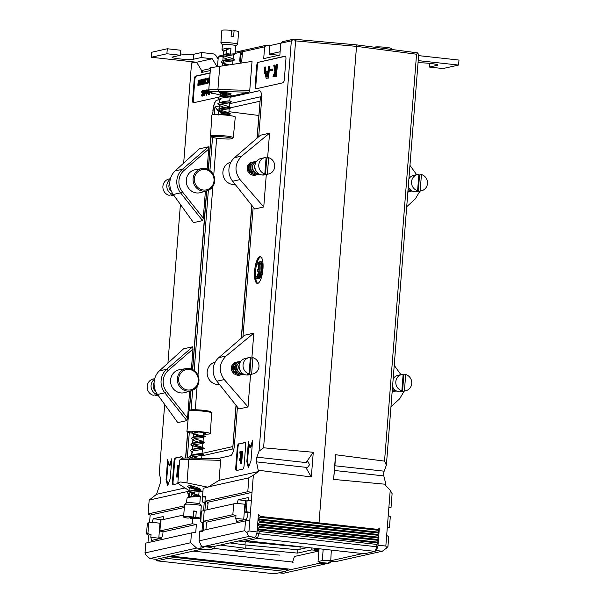 <?xml version="1.0" encoding="UTF-8"?>
<svg xmlns="http://www.w3.org/2000/svg" width="604" height="604" viewBox="0 0 604 604"><rect width="100%" height="100%" fill="white"/><g stroke="black" fill="none" stroke-linecap="round" stroke-linejoin="round"><path stroke-width="0.91" d="M249.346 171.808L249.097 172.993L249.293 169.694L247.912 166.606M255.326 175.236L253.242 175.371L249.414 173.726L247.172 170.177L247.308 166.1L249.701 163.065L251.46 162.333L249.701 163.065L247.315 166.1L247.172 170.177L249.414 173.726L253.242 175.371L256.247 174.964M253.333 161.917L251.574 162.642L249.188 165.685L249.052 169.762L251.287 173.303L255.114 174.949L257.198 174.82L255.114 174.949L251.287 173.303L249.052 169.762L249.188 165.685L251.574 162.65L254.292 161.789M255.213 161.495L253.453 162.227L251.06 165.262L250.924 169.339L253.167 172.887L256.994 174.533L259.078 174.405L256.994 174.533L253.167 172.887L250.924 169.339L251.06 165.262L253.453 162.227L256.164 161.366M259.365 174.141L258.867 174.111C254.88 173.325 252.774 170.902 252.563 166.847L252.94 164.847L255.326 161.812L256.692 161.185L255.326 161.812L252.94 164.847L252.563 166.847C252.774 170.902 254.88 173.325 258.867 174.111L259.184 174.043M268.659 157.72L266.787 158.142L265.488 174.594A8.396 7.965 77.4 0 1 262.944 174.307L264.824 173.892L266.115 157.44A8.396 7.965 77.4 0 0 264.914 157.614L261.003 158.482A8.396 7.965 77.4 0 0 254.873 165.806A8.396 7.965 77.4 0 0 264.665 174.873L268.569 174.005A8.396 7.965 77.4 0 0 274.699 166.681A8.396 7.965 77.4 0 0 268.659 157.72L267.368 174.171A8.396 7.965 77.4 0 0 268.569 174.005M265.488 174.594L267.368 174.171M264.914 157.614A8.396 7.965 77.4 0 0 258.784 164.93A8.396 7.965 77.4 0 0 264.824 173.892M256.587 171.747L254.677 168.501L254.435 166.432L255.651 162.846M266.787 158.142A8.396 7.965 77.4 0 0 266.07 157.976M254.986 172.427L253.891 171.71L252.17 169.06L252.223 166.017L253.053 164.552M253.114 172.842L252.019 172.132L250.29 169.482L250.35 166.432L251.181 164.968M251.234 173.265L250.139 172.548L248.418 169.898L248.471 166.855L249.301 165.383M247.195 169.203L247.481 170.615M254.775 168.833L254.488 167.535M252.902 169.248L252.608 167.95M251.022 169.671L250.736 168.373M249.15 170.086L248.856 168.788M248.478 165.232L250.26 164.318M220.679 104.062L229.346 106.757L222.642 107.572L217.667 109.362C220.037 107.716 233.635 108.207 230.63 107.769L227.157 107.097L230.63 107.769C233.635 108.214 220.037 107.723 217.667 109.369L217.312 109.845L218.535 110.932L230.471 113.892L219.456 114.662L230.471 113.884L228.652 114.82L226.115 115.138M217.312 109.837L217.667 109.362C214.503 110.917 227.942 113.409 230.162 113.763L230.471 113.884M229.293 106.682L230.939 107.889L229.127 108.826L222.483 109.573L219.916 110.162L218.905 110.97L219.811 111.944L223.805 113.363M228.025 96.074L230.132 96.761L229.762 100.679L231.415 101.895L229.596 102.823L220.392 104.16L219.373 104.975L220.279 105.942L224.273 107.361M229.814 100.755L223.11 101.57L218.135 103.367C220.513 101.721 234.11 102.212 231.106 101.766C234.11 102.212 220.513 101.721 218.135 103.367L217.78 103.843L218.255 104.515L219.864 105.677M222.725 92.533L230.237 94.685L231.883 95.893L230.071 96.821L220.86 98.158L219.848 98.965L219.531 102.967M230.237 94.685L221.019 96.157L218.61 97.365C220.981 95.719 234.578 96.21 231.574 95.764C234.578 96.217 220.981 95.726 218.61 97.365L218.255 97.848L218.724 98.512L220.332 99.683M223.344 54.843L224.22 55.945L233.069 58.686L234.722 59.894L232.902 60.83L223.691 62.167L222.68 62.975L223.17 63.684L226.598 65.089M234.412 59.773C237.417 60.219 223.812 59.728 221.442 61.374L221.087 61.85L222.31 62.937L228.765 64.771L222.31 62.937L221.087 61.85L221.442 61.366C223.812 59.728 237.417 60.219 234.412 59.773M233.069 58.686L223.85 60.158L221.442 61.366M218.135 103.367L217.78 103.843L219.365 105.088M218.61 97.365L218.255 97.833M220.392 93.122L228.086 95.1L220.415 93.129M234.881 53.779L230.479 54.111C226.455 54.209 223.593 54.624 221.917 55.372L221.555 55.847L222.03 56.519L223.148 57.093L221.555 55.847L221.917 55.372C223.593 54.632 226.455 54.209 230.479 54.111L230.954 48.109C226.923 48.214 224.069 48.63 222.385 49.369L222.03 49.853L223.616 51.098M222.461 44.779A6.72 0.657 4.5 0 1 222.431 44.711A6.72 0.657 4.5 0 1 222.763 44.537A6.72 0.657 4.5 0 1 230.215 44.673A6.72 0.657 4.5 0 1 235.832 45.768L235.175 53.915L233.371 54.828L224.167 56.164L223.155 56.972L224.061 57.946L228.055 59.366M222.431 44.749L220.928 42.997A8.396 0.823 4.5 0 1 220.89 42.914A8.396 0.823 4.5 0 1 221.306 42.695A8.396 0.823 4.5 0 1 230.615 42.869A8.396 0.823 4.5 0 1 237.636 44.235A8.396 0.823 4.5 0 1 237.591 44.311L235.824 45.798M220.89 42.914L221.872 30.419A8.396 0.823 4.5 0 1 222.287 30.2A8.396 0.823 4.5 0 1 231.543 30.366L231.075 36.361A8.396 0.823 4.5 0 1 233.62 36.64L234.095 30.645A8.396 0.823 4.5 0 1 238.618 31.733L237.636 44.235M231.475 31.227L234.095 30.645M230.479 54.111L226.583 53.628L226.9 49.626L230.954 48.109M226.9 49.626L223.623 50.978L223.314 54.972M220.573 92.555L220.007 96.965M219.199 92.51L221.223 93.945L225.216 95.364M226.583 53.628L221.917 55.372M222.868 60.845L223.986 62.069M220.596 96.338L220.037 96.836M220.12 102.34L219.569 102.839M219.093 108.841L219.969 109.936L228.871 112.759L222.166 113.575L218.603 114.632M215.213 362.09L214.941 362.173A11.393 10.804 77.4 0 0 207.368 370.569A11.393 10.804 77.4 0 0 219.501 384.438M213.31 372.66A11.755 11.151 77.4 0 0 213.959 375.582M279.924 555.136L234.133 550.923L245.73 548.341L234.133 550.923L214.095 548.349M257.032 263.903A6.72 2.031 96.3 0 1 257.244 263.888A6.72 2.031 96.3 0 1 258.64 269.271L257.357 269.558L257.228 271.226L258.512 270.939A6.72 2.031 96.3 0 1 255.983 277.228L255.854 278.897A8.396 2.537 -83.7 0 0 259.116 269.988A8.396 2.537 -83.7 0 0 257.432 262.219A8.396 2.537 -83.7 0 0 257.168 262.234L257.032 263.903L257.447 263.948M258.655 276.632A8.396 2.537 -83.7 0 0 260.067 270.094A8.396 2.537 -83.7 0 0 258.384 262.325L257.432 262.219M259.637 263.321A6.72 2.031 96.3 0 1 259.848 263.306A6.72 2.031 96.3 0 1 261.2 269.52A6.72 2.031 96.3 0 1 258.587 276.647L258.459 278.316A8.396 2.537 -83.7 0 0 261.721 269.407A8.396 2.537 -83.7 0 0 260.037 261.638A8.396 2.537 -83.7 0 0 259.773 261.653L259.637 263.321L260.052 263.367M258.459 278.316L259.418 278.421A8.396 2.537 -83.7 0 0 262.68 269.512A8.396 2.537 -83.7 0 0 260.988 261.743L260.037 261.638M262.951 269.127A13.439 4.062 -83.7 0 0 260.256 256.7A13.439 4.062 -83.7 0 0 254.616 270.992A13.439 4.062 -83.7 0 0 257.312 283.412A13.439 4.062 -83.7 0 0 262.951 269.127M260.724 256.851A13.439 4.062 -83.7 0 0 257.251 262.219M257.138 262.559A13.439 4.062 -83.7 0 0 255.567 271.098A13.439 4.062 -83.7 0 0 257.802 283.374M219.947 92.639A5.708 0.559 4.5 0 1 226.273 92.752A5.708 0.559 4.5 0 1 231.045 93.688A5.708 0.559 4.5 0 1 230.766 93.831A5.708 0.559 4.5 0 1 224.439 93.718A5.708 0.559 4.5 0 1 219.66 92.79A5.708 0.559 4.5 0 1 219.947 92.639M209.95 90.962L209.203 92.978L208.803 92.306L208.486 94.518L208.81 90.419A16.799 1.646 4.5 0 1 208.742 90.253L210.517 67.731L252.034 61.404L249.754 90.396L248.886 92.231L227.285 97.048M208.742 90.253A16.799 1.646 4.5 0 1 209.573 89.815A16.799 1.646 4.5 0 1 217.916 89.505L249.754 90.396M234.533 157.667A16.799 15.923 77.4 0 0 228.939 168.939A16.799 15.923 77.4 0 0 232.676 181.238L254.684 208.992L263.752 206.968L239.999 179.599C234.11 171.174 234.722 163.314 241.857 156.028L269.558 133.174L260.49 135.198L234.533 157.667L241.857 156.028M253.393 174.556L247.195 168.365L250.23 163.835M218.791 357.644A16.799 15.923 77.4 0 0 213.204 368.916A16.799 15.923 77.4 0 0 216.934 381.207L238.942 408.968L248.01 406.945L224.265 379.576C218.369 371.15 218.988 363.291 226.115 356.005L253.816 333.151L244.756 335.167L218.791 357.644L226.115 356.005M237.659 374.533L231.453 368.342L234.495 363.812M205.398 191.242L203.284 218.15L202.574 220.619L193.507 222.642L173.242 194.496C170.683 190.826 169.55 186.704 169.845 182.121C170.268 177.561 172.019 173.831 175.1 170.932L199.32 148.848L208.38 146.825L208.72 149.06L207.142 169.067M202.574 220.619L180.566 192.865A16.799 15.923 -102.6 0 1 176.836 180.566A16.799 15.923 -102.6 0 1 182.423 169.294L208.38 146.825M189.664 391.218L187.542 418.127L186.84 420.595L177.772 422.619L157.501 394.472C154.941 390.803 153.816 386.681 154.111 382.098C154.533 377.538 156.285 373.808 159.358 370.901L183.578 348.818L192.646 346.802L192.978 349.036L191.408 369.044M186.84 420.595L164.832 392.834A16.799 15.923 -102.6 0 1 161.094 380.543A16.799 15.923 -102.6 0 1 166.681 369.271L192.646 346.802M179.72 460.052L181.517 458.534A15.115 1.48 4.5 0 1 182.181 458.277A15.115 1.48 4.5 0 1 189.686 458.006L220.037 458.851L220.641 460.354L188.803 459.463A16.799 1.646 -175.5 0 0 180.453 459.772A16.799 1.646 -175.5 0 0 179.72 460.052A16.799 1.646 -175.5 0 0 179.622 460.21L177.855 482.732L180.536 482L186.961 482.89L207.942 487.209L219.063 480.354L220.641 460.354M188.72 485.918L189.007 485.714C189.226 484.589 203.623 489.61 199.63 489.421L199.38 489.451M219.063 480.354L258.489 471.558L256.481 461.871A3.36 1.019 96.3 0 1 256.36 459.584A3.36 1.019 96.3 0 1 256.851 457.16L259.056 451.135L291.347 40.868L280.784 43.224L282.513 41.676L293.65 39.2L356.126 44.824L356.519 46.372L295.613 40.891L263.586 447.798L259.056 451.135M258.587 470.267L311.332 476.949L313.272 452.268L306.085 462.589L307.897 461.539L309.55 464.755L306.93 468.191L305.715 467.3L256.481 461.871M189.15 491.158L149.173 500.082L156.564 494.299L160.196 483.359A3.36 1.019 -83.7 0 0 160.687 480.935A3.36 1.019 -83.7 0 0 160.566 478.64L159.252 473.408L164.681 404.438M255.25 536.699L255.016 537.303L212.631 546.763L207.867 546.152L205.262 546.733L210.026 547.345L214.065 548.674L209.83 549.625L201.396 549.27L156.187 559.357L149.852 558.534L145.949 555.008L145.013 552.932L190.698 542.739L191.468 532.917L195.741 532.449L196.368 524.461L192.193 523.751L192.601 518.557M318.904 550.584L311.762 549.927L297.561 553.098L245.73 548.341L220.256 545.065M249.09 541.041L245.209 541.901L244.975 544.876L245.209 541.901L249.09 541.041M307.836 547.511L297.772 549.761L245.994 545.004L245.73 548.341L245.994 545.004L229.83 542.928M319.048 522.483L356.519 46.372L319.048 522.483M198.384 80.279L197.848 85.307L198.248 80.309L199.026 80.347L198.905 81.797M198.867 82.325L198.678 84.756M198.271 84.711L198.912 84.779L198.776 85.315L197.848 85.307M199.72 82.333L198.814 82.318L199.456 81.676L198.814 82.318M200.052 79.902L199.954 81.057L200.702 80.891L199.501 85.066L199.909 79.939L200.687 79.977L200.611 80.913M200.883 82.589L200.173 85.126L199.501 85.066M203.254 84.039L202.808 84.507M202.778 79.2L203.533 79.403M205.156 78.671L205.753 78.731L205.058 78.663L205.413 80.075L206.047 80.151L205.111 84.024L204.386 83.707L204.937 81.699M205.692 78.731L206.047 80.151M210.162 92.722L209.837 93.046L209.437 92.374L209.837 93.046L209.203 92.978L208.803 92.306M209.384 93.008L209.263 94.556L208.486 94.518M212.993 93.152L213.612 93.326M212.457 93.008L212.291 93.756L211.634 93.695L211.664 92.79M210.094 73.069L196.157 76.18A3.36 1.019 -83.7 0 0 194.85 79.743L193.28 99.743A3.36 1.019 -83.7 0 0 193.703 102.71M211.37 92.699L210.917 92.08L211.317 92.714L210.683 92.646L210.283 92.004L210.871 92.518M210.871 92.676L210.086 92.714L210.147 91.967M208.184 89.535L208.795 89.596M208.878 92.593L208.372 93.371L207.338 92.684L207.308 91.446L208.335 91.219L208.116 89.973M208.659 90.034L208.176 90.894L207.436 90.645L208.04 89.52L208.757 89.581M206.825 94.413L206.183 94.345L206.802 94.413L206.742 95.183L206.107 95.115L206.168 94.345L206.009 94.76M206.802 94.413L206.168 94.345M206.583 89.905L207.225 89.973L206.938 93.628L206.16 93.59L206.583 89.905L206.16 93.59M206.364 93.107L205.775 93.922M205.247 90.207L205.3 93.409L206.107 90.011L205.821 93.665L205.73 93.039L205.239 93.862L205.103 90.238L205.881 90.275L205.692 92.82M206.462 93.628L205.677 93.695M204.144 90.449L204.779 90.525L204.386 95.523L202.868 95.651L203.646 94.971L203.767 93.431L203.027 93.597L203.065 93.084L203.812 92.918L203.963 90.993L203.216 91.159L203.261 90.645L204.144 90.449L203.744 95.455L202.868 95.651M203.752 93.65L203.027 93.597M203.941 91.212L203.216 91.159M202.823 91.34L202.197 92.291L201.464 91.951L202.227 90.751L202.974 90.819L203.495 93.295M202.861 90.826L203.435 91.551L202.801 91.483L202.861 93.22L201.713 96.013L202.249 96.059M203.465 93.643L203.155 95.077M202.906 95.651L202.348 96.089M202.453 96.081L201.215 95.115L202 94.858L202.499 95.568M208.599 81.11L207.874 81.057L208.652 80.377L208.803 78.452L208.063 78.618L208.108 78.105L208.984 77.908L208.591 82.907L207.716 83.11L208.493 82.431L208.614 80.891L207.874 81.057M208.788 78.671L208.063 78.618M209.241 82.846L207.716 83.11M207.67 78.792L207.044 79.751L206.311 79.411L207.074 78.21L207.821 78.278L208.342 80.747M207.708 78.278L208.282 79.011L207.648 78.943L207.708 80.679L206.56 83.473L207.097 83.518M208.312 81.102L207.995 82.537M207.746 83.11L207.195 83.548M207.3 83.541L206.062 82.574L206.84 82.318L207.346 83.02M204.431 83.835L204.009 84.235M203.978 78.935L204.711 79.094M204.824 81.691L204.756 82.348M201.253 79.637L201.162 80.793L201.902 80.626L200.709 84.794L201.109 79.668L201.887 79.705L201.812 80.642M201.879 83.042L201.374 84.862L200.739 84.787M265.171 71.076L265.805 71.151L265.745 71.936L265.035 73.733L264.227 73.703L264.756 67.036L264.612 72.17L265.171 71.076L264.227 73.703M265.02 66.976L265.654 67.044L265.337 71.098M269.535 66.372L268.614 78.037L266.107 78.278L265.534 75.221C265.798 72.744 266.326 71.476 267.111 71.4L268.002 71.204L268.38 66.417L269.535 66.372M285.496 56.248L258.686 62.227A3.36 1.019 -83.7 0 0 257.38 65.791L255.809 85.791A3.36 1.019 -83.7 0 0 256.232 88.758M276.753 64.552L277.387 64.62L276.473 76.285L275.318 76.331L275.741 70.955L273.642 76.7L272.933 76.859L274.843 71.65L273.763 65.217L274.397 65.073L275.25 70.532L276.239 64.666L276.753 64.552L275.832 76.217L275.318 76.331M275.56 73.258L274.276 76.776L272.933 76.859M274.397 65.073L275.031 65.149L275.688 69.332M271.996 68.992L272.631 69.06L272.525 70.404L270.532 70.638L270.637 69.294L271.996 68.992L271.891 70.336L270.532 70.638M255.854 278.897L256.806 279.003A8.396 2.537 -83.7 0 0 258.58 276.821M257.228 271.226L258.474 271.264M202.363 501.833L204.197 503.064L205.503 502.777L202.363 501.833L202.755 496.835L205.292 497.115M245.496 520.859L202.672 530.418L202.612 531.248L200.007 531.83L199.811 531.059L199.033 540.882L244.726 530.682L245.496 520.859L249.807 520.384L250.433 512.396L246.221 511.694L247.066 500.867L251.377 500.391L252.004 492.396L247.791 491.701L204.967 501.252L205.36 496.254L202.755 496.835M247.791 491.701L248.886 477.832L207.957 486.96M207.942 487.209L203.178 488.274L202.106 501.894M200.792 521.833L202.627 523.064L203.926 522.77L200.792 521.833L201.381 511.06L200.528 521.894M204.25 510.418L233.688 503.849L232.834 514.683L203.397 521.252L204.25 510.418M202.642 530.81L200.067 530.999M249.807 520.384L248.976 530.939L257.047 531.965M232.834 514.683L235.975 515.62L206.53 522.188L203.397 521.252M203.337 530.267L203.926 522.77M202.008 530.856L202.627 523.064M206.53 522.188L205.941 529.685M251.377 500.391L250.433 512.396L247.957 512.947L247.746 515.695L246.44 519.259L236.534 521.471L235.756 518.368L235.975 515.62M258.489 471.558L253.363 475.182L252.004 492.396L208.108 502.196L204.967 501.252M204.22 510.81L201.645 510.999M245.579 502.407L244.907 504.249L236.934 503.366L233.688 503.849M204.915 510.274L205.503 502.777M203.586 510.863L204.197 503.064M208.108 502.196L207.519 509.693M236.934 503.366L238.24 499.802L248.146 497.59L248.916 500.663M255.016 537.303L248.614 536.495L201.842 546.93L203.978 547.571L200.853 548.273L196.625 548.092L149.852 558.534M210.117 546.439L210.026 547.345M253.816 333.151L251.868 357.93M250.569 374.488L248.01 406.945M216.776 458.761L230.532 455.688A10.079 3.05 96.3 0 0 234.443 444.997L237.432 407.058M242.967 336.715L253.167 207.081M258.708 136.738L261.592 100.037A10.079 3.05 96.3 0 0 259.569 90.713A10.079 3.05 96.3 0 0 259.252 90.736L230.094 97.244M185.632 457.983A10.079 3.05 96.3 0 1 185.722 455.869L185.881 455.884A10.079 3.05 -83.7 0 0 185.79 457.975M219.803 99.592L216.949 100.226A10.079 3.05 -83.7 0 0 213.031 110.925L212.57 114.805M210.879 136.24L208.259 169.528M206.576 190.909L192.525 369.505M190.841 390.886L189.271 410.788M187.587 432.222L185.722 455.869M212.872 110.91A10.079 3.05 96.3 0 1 216.791 100.211L216.949 100.226M219.803 99.539L216.791 100.211M235.326 52.208L266.356 45.277L264.627 46.833L242.483 51.77L243.125 51.166L242.212 51.831L241.245 54.481L240.671 52.178L241.094 51.619L240.4 52.238L239.735 60.71L240.332 63.095M240.4 52.238L235.228 53.394M221.857 56.376L218.255 57.176L217.531 66.41M210.29 70.555L201.17 72.586L201.366 70.155M195.885 62.167L191.543 63.141L183.676 163.11M180.415 204.462L167.935 363.087M264.627 46.833L263.699 58.633L279.856 55.032L280.784 43.224M240.8 63.027L241.819 60.241L242.483 51.77M246.832 461.622L248.387 467.821L251 460.686L252.57 440.694L249.965 447.821L248.403 441.622L246.832 461.622L247.466 461.69L248.757 466.816M166.062 479.644L167.625 485.843L170.23 478.708L171.808 458.715L169.196 465.843L167.64 459.644L166.062 479.644L166.704 479.712L167.988 484.838M194.85 79.743L194.216 79.675L192.638 99.675A3.36 1.019 96.3 0 0 193.318 102.778A3.36 1.019 96.3 0 0 193.423 102.771L219.305 96.995M194.216 79.675A3.36 1.019 96.3 0 1 195.522 76.112L196.157 76.18M210.109 72.858L195.522 76.112M257.38 65.791L256.745 65.723L255.167 85.723A3.36 1.019 96.3 0 0 255.847 88.826A3.36 1.019 96.3 0 0 255.953 88.818L283.049 82.778A3.36 1.019 96.3 0 0 284.348 79.207L285.926 59.215A3.36 1.019 96.3 0 0 285.247 56.104A3.36 1.019 96.3 0 0 285.141 56.112L258.686 62.227M256.745 65.723A3.36 1.019 96.3 0 1 258.051 62.159M237.961 447.504L237.327 447.428L235.749 467.428A3.36 1.019 96.3 0 0 236.428 470.539A3.36 1.019 96.3 0 0 236.534 470.531L242.785 469.134A3.36 1.019 96.3 0 0 244.091 465.571L245.662 445.571A3.36 1.019 96.3 0 0 244.99 442.46A3.36 1.019 96.3 0 0 244.884 442.468L239.267 443.932A3.36 1.019 -83.7 0 0 237.961 447.504L236.391 467.496A3.36 1.019 -83.7 0 0 236.813 470.463M237.327 447.428A3.36 1.019 96.3 0 1 238.633 443.864M181.925 456.73L175.953 458.066A3.36 1.019 -83.7 0 0 174.654 461.63L174.012 461.562L172.442 481.554A3.36 1.019 96.3 0 0 173.114 484.665A3.36 1.019 96.3 0 0 173.22 484.657L178.278 483.525M174.012 461.562A3.36 1.019 96.3 0 1 175.319 457.991L175.953 458.066M181.781 456.616L175.319 457.991M181.57 456.594A3.36 1.019 96.3 0 1 181.676 456.594A3.36 1.019 96.3 0 1 182.363 458.24M269.558 133.174L267.61 157.961M266.304 174.511L263.752 206.968M311.332 476.949L305.715 467.3M238.353 541.025L300.12 546.945L299.977 549.27M235.756 518.368L243.722 519.244L243.873 519.833M247.957 512.947L244.824 512.011L245.677 501.177L247.066 500.867M244.907 504.249L243.722 519.244M238.24 499.802L246.206 500.678L246.062 501.094M313.272 452.268L263.586 447.798M183.737 515.001L160.739 520.127L159.886 530.961L163.02 531.898L162.808 534.646L161.502 538.209L151.604 540.421L150.819 537.318L151.038 534.578L147.905 533.634L148.758 522.807L147.361 523.117L146.508 533.944L148.561 535.129L147.972 542.626M149.173 500.082L148.078 513.951L150.139 515.129L149.535 522.747M259.652 90.728A10.079 3.05 -83.7 0 0 259.41 90.751L230.094 97.297M213.031 110.925L212.729 114.783M211.03 136.406L208.418 169.611M206.742 190.864L192.676 369.58M191 390.841L189.445 410.644M187.746 432.275L185.881 455.884M242.212 51.831L240.671 52.178M156.564 494.299L184.983 487.956M201.087 545.299L200.853 548.273M199.033 540.882L201.842 546.93M202.899 491.792L199.645 491.12M194.518 494.163L194.699 491.92M196.625 548.092L190.698 542.739M217.047 57.388L218.346 57.101M218.255 57.176L219.984 55.628L222.468 55.077M266.356 45.277L269.86 45.602L280.875 43.148M191.543 63.141L192.646 61.812M293.612 39.2L291.347 40.868M184.462 505.835L148.078 513.951M147.905 533.634L146.508 533.944M163.933 519.417L163.208 516.548L153.31 518.753L161.276 519.636L161.125 520.044M160.641 521.358L159.969 523.2L152.004 522.324L153.31 518.753M145.013 552.932L145.783 543.109L191.468 532.917M248.976 530.939L246.772 532.509L244.726 530.682M158.935 538.783L158.792 538.194L150.819 537.318M192.193 523.751L159.886 530.961M246.221 511.694L244.824 512.011M248.614 536.495L246.772 532.509M253.363 475.182L248.886 477.832M159.969 523.2L158.792 538.194M152.004 522.324L148.758 522.807M196.368 524.461L163.02 531.898M151.038 534.578L148.561 535.129M184.326 507.496L150.139 515.129M295.613 40.891L293.65 39.2M269.86 45.602L269.188 54.194L280.113 51.763M278.829 55.258L269.188 54.194M189.633 490.916L179.592 484.536L177.855 482.732M199.131 489.459L189.973 486.907M174.654 461.63L173.076 481.622A3.36 1.019 -83.7 0 0 173.507 484.589M178.052 465.314L178.686 465.382L177.765 477.047L176.662 477.077L177.584 465.412L178.052 465.314L177.131 476.979L176.662 477.077M245.232 442.604L239.267 443.932M241.932 451.407L242.574 451.475L241.653 463.14L241.185 463.245L240.551 463.177L241.034 456.986L239.818 460.256L239.169 460.399L240.445 456.979L239.796 451.883L240.339 451.762L240.86 455.861L241.472 451.513L241.932 451.407L241.019 463.072L240.551 463.177M240.86 459.244L240.452 460.324L239.169 460.399M240.339 451.762L240.973 451.83L241.268 454.095M168.131 461.584L166.704 479.712M171.627 461.018L169.837 465.918L169.196 465.843M248.893 443.562L247.466 461.69M252.389 442.996L250.6 447.889L249.965 447.821M240.958 53.318L240.369 60.778L240.883 62.808M240.369 60.778L239.735 60.71M242.37 53.22L241.887 54.549L241.245 54.481M228.954 111.687L258.799 115.47M235.99 405.246L232.714 448.976L201.872 455.854M187.821 457.968L190.252 456.088M214.322 114.632L214.926 106.961L217.312 109.89M257.01 138.21L260.43 96.806L257.183 138.059M192.978 349.036L168.237 370.456A15.115 14.33 77.4 0 0 166.568 391.664L187.542 418.127M208.72 149.06L183.978 170.479A15.115 14.33 77.4 0 0 182.31 191.695L203.284 218.15M248.886 92.231L218.542 91.378A15.115 1.48 -175.5 0 0 210.343 92.201A15.115 1.48 -175.5 0 0 211.913 92.857L222.536 95.757M214.065 548.674L214.246 546.401M207.331 501.962L207.957 504.114M241.019 463.072L241.653 463.14M239.818 460.256L240.452 460.324M177.131 476.979L177.765 477.047M275.832 76.217L276.473 76.285M273.642 76.7L274.276 76.776M271.891 70.336L272.525 70.404M268.893 66.304L267.98 77.969L266.107 78.278M267.98 77.969L268.614 78.037M266.696 76.927L267.572 76.738L267.897 72.548L267.021 72.744L266.047 75.055L266.575 76.95M267.021 72.744L267.655 72.812L266.689 75.13L266.923 76.995M266.047 75.055L266.689 75.13M265.103 71.868L265.745 71.936M264.401 73.658L265.035 73.733M211.845 92.842L211.634 93.695M213.574 93.469L212.918 93.137M211.649 93.688L212.291 93.756M210.275 92.118L210.23 92.684L210.864 92.752M208.629 94.488L209.263 94.556M208.969 90.6L209.867 92.601M208.886 91.181L209.233 92.525L209.807 90.985M208.04 89.52L208.742 91.302M208.471 91.272L208.237 92.518L208.644 92.563M208.237 92.518L207.738 93.303L207.338 92.684M208.07 89.958L207.542 90.826M207.414 91.861L207.768 92.857L208.282 91.672L207.414 91.861L208.055 91.929L208.403 92.925M206.296 93.56L206.938 93.628M205.654 92.82L205.058 92.752L205.3 93.409M205.821 93.665L206.455 93.741M203.744 95.455L204.386 95.523M202.227 90.751L202.801 91.483M201.358 94.79L201.864 95.492L202.725 93.22L202.189 91.264L201.562 92.223M209.528 77.788L208.992 82.823L209.716 77.81M208.591 82.907L209.233 82.982M208.984 77.908L209.377 77.954M207.074 78.21L207.648 78.943M206.206 82.25L206.711 82.952L207.565 80.679L207.036 78.724L206.409 79.683M205.058 78.663L204.446 80.302L204.741 81.683L205.375 81.751M205.413 80.075L204.477 83.956M205.05 79.177L204.862 81.162L205.088 79.184M204.59 80.241L205.217 80.483M205.277 79.932L205.224 80.317M203.888 78.92L204.205 81.434L203.472 84.183L203.14 81.668L203.888 78.92L204.575 78.988M203.435 80.37L203.51 83.669L204.061 81.465L203.842 79.434L203.435 80.37L204.077 80.438L203.873 82.922M203.276 81.638L203.918 81.714M202.853 84.522L202.219 84.454L201.94 81.94L202.68 79.192L202.997 81.699L202.272 84.447L202.906 84.515M202.68 79.192L203.367 79.26M202.076 81.91L202.302 83.933L202.861 81.736L202.634 79.705L202.076 81.91L202.71 81.978L202.672 83.193M202.234 80.642L202.868 80.71L202.71 81.978M200.709 84.794L201.343 84.862M201.117 81.306L200.951 83.473L201.585 81.2L201.117 81.306L201.547 81.351M199.531 85.058L200.173 85.126M199.916 81.57L199.75 83.745L200.385 81.465L199.916 81.57L200.339 81.615M198.142 85.24L198.776 85.315M196.572 385.79A10.351 9.815 77.4 0 0 194.058 371.369A10.351 9.815 77.4 0 0 180.37 373.687A10.351 9.815 77.4 0 0 182.891 388.1A10.351 9.815 77.4 0 0 196.572 385.79M179.245 373.144A11.393 10.804 -102.6 0 1 186.228 368.576A11.393 10.804 -102.6 0 1 197.259 373.861A11.393 10.804 -102.6 0 1 197.078 386.469A11.393 10.804 -102.6 0 1 191.189 390.788A11.393 10.804 -102.6 0 1 179.38 386.25A11.393 10.804 -102.6 0 1 179.245 373.144M191.189 390.788L184.824 392.585A11.755 11.151 -102.6 0 1 172.638 387.896A11.755 11.151 -102.6 0 1 172.495 374.374A11.755 11.151 -102.6 0 1 179.705 369.663L186.228 368.576M292.57 562.754L292.819 562.075L193.204 551.097M290.207 569.217L170.917 556.073M285.262 571.429L167.497 558.451L156.866 560.822L274.631 573.8L285.262 571.429L287.504 569.821L168.214 556.677M166.795 556.994L167.497 558.451M161.797 537.417L158.875 537.092M156.866 560.822L155.877 559.319M230.954 162.121L230.675 162.197A11.393 10.804 77.4 0 0 223.102 170.592A11.393 10.804 77.4 0 0 235.235 184.462M229.044 172.684A11.755 11.151 77.4 0 0 229.701 175.605M193.522 433.732L201.283 435.733L193.522 433.725M191.921 432.464L192.374 431.928L191.913 432.472L193.997 434.306L198.414 435.997M193.053 446.311L191.445 445.14L190.97 444.476L191.332 443.993C193.703 442.347 207.3 442.838 204.295 442.392L200.822 441.728M193.529 440.308L191.445 438.459L193.786 436.971L203.427 435.31L205.081 436.518L203.261 437.455L196.617 438.21L194.05 438.791L193.038 439.599L193.944 440.573L197.938 441.992M192.253 449.595L192.57 445.593L193.582 444.786L202.785 443.449L204.59 442.536L200.807 441.728M191.445 438.466L191.8 437.998C194.171 436.352 207.776 436.843 204.771 436.398C207.776 436.843 194.171 436.352 191.8 437.991M191.785 455.59L192.095 451.596L193.106 450.788L202.317 449.451L204.137 448.515L192.578 445.722L203.827 448.402C206.832 448.84 193.227 448.349 190.856 449.995L195.832 448.198L202.536 447.383L193.869 444.695M190.97 444.461L193.741 442.785L203.012 441.388L194.345 438.693M192.11 458.308L190.502 457.137L190.026 456.473L190.381 455.99C192.759 454.344 206.357 454.835 203.352 454.397L199.879 453.732M192.578 452.305L190.97 451.143L190.502 450.471L190.856 449.995C193.227 448.349 206.825 448.84 203.827 448.402L204.137 448.523M191.589 458.059L192.638 456.79L201.842 455.454L203.646 454.54L199.864 453.732M190.502 450.463L190.856 449.995M190.026 456.458L192.797 454.782L195.356 454.2L202.015 453.31L203.352 454.397C206.357 454.842 192.759 454.351 190.381 455.997M189.301 497.296L189.52 494.465L187.67 493.136L188.78 493.71L187.195 492.464L187.55 491.988C189.928 490.342 203.525 490.833 200.52 490.388L189.271 487.715L200.52 490.395C203.525 490.841 189.928 490.35 187.55 491.988L192.525 490.199L199.229 489.383L190.57 486.688M189.256 487.707L187.67 486.462L188.237 485.865M188.946 491.588L189.263 487.594L189.747 488.304L188.138 487.134L187.67 486.469L188.025 485.994M191.332 443.993C193.703 442.354 207.3 442.845 204.295 442.4L202.959 441.313M189.278 494.299L188.788 493.596L189.807 492.781L199.01 491.445L200.52 490.388M199.765 504.046A6.72 0.657 -175.5 0 0 199.735 503.978A6.72 0.657 -175.5 0 0 193.816 502.921A6.72 0.657 -175.5 0 0 186.696 502.815A6.72 0.657 -175.5 0 0 186.402 502.928L184.605 504.453A8.396 0.823 -175.5 0 0 184.56 504.529L183.578 517.024A8.396 0.823 -175.5 0 0 188.108 518.119L193.25 516.971A8.396 0.823 -175.5 0 0 183.993 516.805A8.396 0.823 -175.5 0 0 183.578 517.024M190.721 517.537L190.653 518.398A8.396 0.823 -175.5 0 0 199.909 518.564A8.396 0.823 -175.5 0 0 200.324 518.345L201.306 505.842A8.396 0.823 -175.5 0 0 201.275 505.759A8.396 0.823 -175.5 0 0 193.876 504.438A8.396 0.823 -175.5 0 0 184.975 504.31A8.396 0.823 -175.5 0 0 184.605 504.453M196.572 495.725L191.717 494.653L191.589 496.269M186.372 502.958L187.081 497.983L192.057 496.194L198.761 495.378L199.078 491.384L196.964 490.697M187.081 497.983C189.452 496.345 203.05 496.835 200.045 496.39L198.708 495.303L190.094 492.683M199.765 504.015L200.339 496.488M200.324 518.345A8.396 0.823 -175.5 0 0 195.794 517.25L190.653 518.398M193.25 516.971L193.718 510.969A8.396 0.823 -175.5 0 1 196.27 511.256L193.65 511.837M195.794 517.25L196.27 511.256M188.508 497.462L189.067 496.964M188.977 491.46L189.535 490.961M197.561 458.225L192.925 456.692M192.759 443.464L193.318 442.966M189.263 487.594L190.275 486.786L192.819 486.205M199.788 454.699L196.995 453.989M200.264 448.704L197.47 447.994M193.197 437.598L193.514 433.596L194.526 432.789L198.58 432.011M187.67 493.136L187.195 492.471L187.55 491.988M231.981 138.716A10.351 1.012 -175.5 0 0 232.11 138.641A10.351 1.012 -175.5 0 0 223.404 136.844A10.351 1.012 -175.5 0 0 211.725 136.746A10.351 1.012 -175.5 0 0 211.581 137.025A10.351 1.012 -175.5 0 0 221.351 138.709A10.351 1.012 -175.5 0 0 231.981 138.716M211.581 137.025L210.622 135.953A11.393 1.117 4.5 0 1 210.569 135.84A11.393 1.117 4.5 0 1 210.781 135.651A11.393 1.117 4.5 0 1 223.072 135.704A11.393 1.117 4.5 0 1 233.287 137.629A11.393 1.117 4.5 0 1 233.219 137.735L232.11 138.641M210.569 135.84L211.838 115.145A11.755 1.155 4.5 0 1 212.049 114.949A11.755 1.155 4.5 0 1 224.733 115.009A11.755 1.155 4.5 0 1 235.281 116.995L233.287 137.629M318.874 551.022L294.45 556.473L292.389 562.769M334.45 471.226L334.563 470.478L383.797 475.907L385.903 484.295L333.612 479.402L334.963 464.521M383.797 475.907A3.36 1.019 96.3 0 1 383.676 473.619A3.36 1.019 96.3 0 1 384.167 471.188L386.371 465.171L384.537 461.124L416.564 54.224L356.519 46.372L356.126 44.824L417.726 52.873L416.564 54.224M286.394 570.614L319.493 563.23L324.28 563.668L326.885 563.087L322.098 562.649L318.044 561.546L322.287 560.603L330.735 560.723L331.332 550.101M319.576 561.924L319.493 563.23M330.735 560.723L362.785 553.574M317.712 548.598L314.367 549.346L318.972 549.768M319.931 548.847L319.025 549.051L318.044 561.546M278.897 572.849L283.533 573.264L330.312 562.83L328.161 562.301L331.294 561.607L335.522 561.667L382.294 551.226L375.982 550.531M311.762 549.927L311.883 547.956M297.772 549.761L297.561 553.098M417.741 52.88L418.655 54.904L386.371 465.171M385.903 484.295L385.805 485.593L390.229 490.267L392.109 493.619L391.022 507.488L388.87 507.481L388.244 515.476L390.297 516.654L389.444 527.481L387.3 527.481L388.244 515.476M300.12 546.945L300.973 546.756M331.339 561.607L330.312 562.83M387.27 527.851L389.444 527.481M388.727 536.646L387.949 546.469L386.734 547.941L385.835 546.024L386.666 535.469L388.727 536.646M388.833 507.972L391.022 507.488M382.294 551.226L386.734 547.941M377.998 545.291L385.835 546.024M386.666 535.469L387.3 527.481M388.87 507.481L390.229 490.267M384.167 471.188L334.933 465.767L335.552 454.721L333.612 479.402M335.552 454.721L384.537 461.124M314.367 549.346L314.435 548.243M390.969 406.719L399.546 398.897L404.197 391.135M400.92 374.654L394.223 365.36M406.711 206.742L415.288 198.92L419.939 191.158M416.654 174.677L409.965 165.383M322.287 560.603L323.185 549.202M324.28 563.668L324.325 562.852M171.513 191.528A6.72 6.372 -102.6 0 1 169.815 182.642M173.257 194.518A8.396 7.965 -102.6 0 1 166.817 185.451A8.396 7.965 -102.6 0 1 170.29 179.29M173.726 195.167L172.691 195.402A8.396 7.965 -102.6 0 1 171.491 195.568L173.363 195.145A8.396 7.965 -102.6 0 1 170.819 194.866L168.939 195.288A8.396 7.965 -102.6 0 1 162.906 186.326A8.396 7.965 -102.6 0 1 169.037 179.003L170.441 178.693M171.528 195.032L171.491 195.568M212.314 185.813A10.351 9.815 77.4 0 0 209.792 171.393A10.351 9.815 77.4 0 0 196.111 173.71A10.351 9.815 77.4 0 0 198.625 188.131A10.351 9.815 77.4 0 0 212.314 185.813M194.979 173.167A11.393 10.804 -102.6 0 1 201.97 168.599A11.393 10.804 -102.6 0 1 213.001 173.884A11.393 10.804 -102.6 0 1 212.819 186.493A11.393 10.804 -102.6 0 1 206.923 190.811A11.393 10.804 -102.6 0 1 195.115 186.274A11.393 10.804 -102.6 0 1 194.979 173.167M206.923 190.811L200.558 192.608A11.755 11.151 -102.6 0 1 188.373 187.919A11.755 11.151 -102.6 0 1 188.237 174.397A11.755 11.151 -102.6 0 1 195.447 169.686L201.97 168.599M259.599 526.454L259.531 527.284L257.289 528.893L257.614 524.725L259.599 526.454L377.364 539.432L378.565 538.058L378.24 542.226L377.296 540.263L259.531 527.284M377.296 540.263L377.364 539.432M259.992 521.448L259.924 522.286L257.682 523.894L258.014 519.727L259.992 521.448L377.757 534.434L378.957 533.06L378.632 537.22L377.696 535.265L259.924 522.286M377.696 535.265L377.757 534.434M260.384 516.435L260.316 517.288L258.074 518.896L258.406 514.714L260.384 516.435L378.149 529.414L379.357 528.039L379.025 532.222L378.089 530.267L260.316 517.288M378.089 530.267L378.149 529.414M243.676 539.833L245.896 540.082M246.696 540.776L364.461 553.755L375.092 551.384L257.327 538.406L246.696 540.776L245.224 539.493M376.79 546.748L376.971 544.431L259.207 531.452L259.025 533.77L376.79 546.748L377.915 546.348L376.602 549.942L375.092 551.384L376.79 546.748M256.964 533.015L259.025 533.77L257.327 538.406L255.651 536.609L256.964 533.015L257.289 528.893L378.24 542.226L377.915 546.348M257.614 524.725L257.682 523.894L378.632 537.22L378.565 538.058L257.614 524.725M258.014 519.727L258.074 518.896L379.025 532.222L378.957 533.06L258.014 519.727M376.971 544.431L378.172 543.056L257.221 529.723L259.207 531.452M155.779 391.505A6.72 6.372 -102.6 0 1 154.073 382.611M157.516 394.495A8.396 7.965 -102.6 0 1 151.076 385.428A8.396 7.965 -102.6 0 1 154.556 379.267M157.984 395.144L156.957 395.371A8.396 7.965 -102.6 0 1 155.749 395.544L157.629 395.122A8.396 7.965 -102.6 0 1 155.077 394.842L153.205 395.265A8.396 7.965 -102.6 0 1 147.165 386.303A8.396 7.965 -102.6 0 1 153.295 378.98L154.707 378.663M155.794 395.008L155.749 395.544M429.723 63.367L429.436 67.067L442.966 68.554L458.595 65.066L458.987 60.068L418.602 55.621M429.436 67.067L437.251 65.323A10.917 1.072 -175.5 0 0 437.794 65.036A10.917 1.072 -175.5 0 0 430.252 63.42A10.917 1.072 -175.5 0 0 418.028 62.869M418.21 60.619L458.595 65.066M233.605 371.785L233.363 372.97L233.552 369.671L232.17 366.583M239.584 375.212L237.5 375.341L233.673 373.702L231.438 370.154L231.574 366.077L233.959 363.042L235.719 362.309L233.959 363.042L231.574 366.077L231.438 370.154L233.673 373.702L237.5 375.341L240.505 374.941M237.599 361.894L235.839 362.619L233.446 365.662L233.31 369.739L235.552 373.28L239.38 374.925L241.464 374.797L239.38 374.925L235.552 373.28L233.31 369.739L233.446 365.662L235.832 362.619L238.55 361.766M239.471 361.471L237.712 362.204L235.326 365.239L235.19 369.316L237.425 372.864L241.253 374.51L243.337 374.374L241.253 374.51L237.425 372.864L235.19 369.316L235.326 365.239L237.712 362.204L240.43 361.343M243.623 374.118L243.133 374.087C239.139 373.302 237.04 370.879 236.821 366.824L237.198 364.824L239.584 361.788L240.951 361.154L239.592 361.781L237.198 364.824L236.821 366.824C237.032 370.879 239.139 373.302 243.133 374.087L243.442 374.019M252.925 357.696L251.045 358.119L249.754 374.571A8.396 7.965 77.4 0 1 247.202 374.284L249.082 373.868L250.373 357.417A8.396 7.965 77.4 0 0 249.173 357.583L245.262 358.459A8.396 7.965 77.4 0 0 239.139 365.775A8.396 7.965 77.4 0 0 248.923 374.85L252.834 373.982A8.396 7.965 77.4 0 0 258.957 366.658A8.396 7.965 77.4 0 0 252.925 357.696L251.626 374.148A8.396 7.965 77.4 0 0 252.834 373.982M249.754 374.571L251.626 374.148M249.173 357.583A8.396 7.965 77.4 0 0 243.042 364.907A8.396 7.965 77.4 0 0 249.082 373.868M240.845 371.724L238.942 368.478L238.693 366.409L239.916 362.823M251.045 358.119A8.396 7.965 77.4 0 0 250.335 357.953M239.252 372.404L238.157 371.687L236.428 369.036L236.481 365.994L237.312 364.522M237.372 372.819L236.277 372.109L234.556 369.459L234.609 366.409L235.439 364.944M235.5 373.234L234.405 372.525L232.676 369.875L232.736 366.832L233.559 365.36M231.453 369.18L231.74 370.592M239.033 368.81L238.746 367.511M237.161 369.225L236.874 367.927M235.288 369.648L234.994 368.349M233.408 370.063L233.121 368.765M232.744 365.209L234.526 364.295M386.764 48.826L386.87 47.482A8.396 0.823 4.5 0 1 391.4 48.577L391.332 49.422M384.219 48.494L384.325 47.203A8.396 0.823 4.5 0 0 375.069 47.036A8.396 0.823 4.5 0 0 374.654 47.248M384.257 48.063L386.87 47.482M408.1 192.08L409.021 191.8M410.901 191.385L407.889 191.785L410.901 191.385M412.381 191.098L407.949 190.94L412.381 191.098M408.953 178.203L409.467 178.021L408.953 178.203M408.289 186.681A8.396 7.965 77.4 0 0 417.44 191.717L421.35 190.841A8.396 7.965 77.4 0 0 427.473 183.525A8.396 7.965 77.4 0 0 421.441 174.564L420.142 191.015A8.396 7.965 77.4 0 0 421.35 190.841M417.598 190.728L418.889 174.284A8.396 7.965 77.4 0 0 417.689 174.45A8.396 7.965 77.4 0 0 411.558 181.766A8.396 7.965 77.4 0 0 417.598 190.728L415.726 191.151A8.396 7.965 77.4 0 0 418.27 191.43L420.142 191.015M409.361 188.584L408.251 187.187M417.689 174.45L413.778 175.319A8.396 7.965 77.4 0 0 408.908 178.807M421.441 174.564L419.561 174.979A8.396 7.965 77.4 0 0 418.851 174.813M419.561 174.979L418.27 191.43M411.649 190.955L408.062 189.513L411.649 190.955M167.293 48.765L180.822 50.253L180.43 55.251L166.9 53.764L167.293 48.765L151.657 52.254L151.264 57.252L166.9 53.764M180.528 53.96A10.917 1.072 -175.5 0 0 193.695 54.277L201.509 52.533L201.117 57.539L212.268 58.762L196.64 62.25L151.264 57.252M218.097 59.147L216.315 56.164A5.036 4.779 77.4 0 0 212.668 53.764L201.509 52.533M180.43 55.251L172.608 56.995A10.917 1.072 -175.5 0 0 172.072 57.282A10.917 1.072 -175.5 0 0 181.2 59.064A10.917 1.072 -175.5 0 0 193.295 59.283L201.117 57.539M203.11 72.155A5.036 4.779 -102.6 0 1 201.6 70.555L196.64 62.25M216.904 66.508L212.268 58.762M188.977 411.03L190.086 410.124A10.351 1.012 4.5 0 1 194.941 409.746A10.351 1.012 4.5 0 1 210.615 411.739L211.574 412.804A11.393 1.117 -175.5 0 0 194.322 410.614A11.393 1.117 -175.5 0 0 188.977 411.03A11.393 1.117 -175.5 0 0 188.909 411.135L186.915 431.769A11.755 1.155 -175.5 0 0 192.465 433.196M203.578 434.125A11.755 1.155 -175.5 0 0 204.771 434.155A11.755 1.155 -175.5 0 0 210.358 433.619A11.755 1.155 -175.5 0 0 204.394 432.139A11.755 1.155 -175.5 0 0 192.502 431.233A11.755 1.155 -175.5 0 0 186.915 431.769M203.623 433.551A6.886 0.672 -175.5 0 0 205.503 433.234A6.886 0.672 -175.5 0 0 202.015 432.366A6.886 0.672 -175.5 0 0 195.047 431.837A6.886 0.672 -175.5 0 0 191.77 432.154A6.886 0.672 -175.5 0 0 191.951 432.328M194.292 432.879A6.886 0.672 -175.5 0 0 195.696 433.076M210.358 433.619L211.627 412.925A11.393 1.117 -175.5 0 0 211.574 412.804M392.358 392.056L393.287 391.777M395.159 391.362L392.147 391.762L395.159 391.362M396.639 391.075L392.215 390.916L396.639 391.075M393.219 378.179L393.733 377.998L393.219 378.179M392.547 386.658A8.396 7.965 77.4 0 0 401.698 391.694L405.609 390.818A8.396 7.965 77.4 0 0 411.739 383.502A8.396 7.965 77.4 0 0 405.699 374.54L404.408 390.984A8.396 7.965 77.4 0 0 405.609 390.818M401.856 390.705L403.155 374.253A8.396 7.965 77.4 0 0 401.954 374.427A8.396 7.965 77.4 0 0 395.824 381.743A8.396 7.965 77.4 0 0 401.856 390.705L399.984 391.128A8.396 7.965 77.4 0 0 402.528 391.407L404.408 390.984M393.627 388.561L392.509 387.156M401.954 374.427L398.044 375.295A8.396 7.965 77.4 0 0 393.166 378.784M405.699 374.54L403.827 374.956A8.396 7.965 77.4 0 0 403.11 374.79M403.827 374.956L402.528 391.407M395.907 390.924L392.328 389.489L395.907 390.924M219.758 66.078L217.916 89.505L218.542 91.378M175.1 170.932L182.423 169.294L183.978 170.479M159.358 370.901L166.681 369.271L168.237 370.456M189.686 458.006L188.803 459.463L186.961 482.89M306.085 462.589L256.851 457.16M187.3 457.968L189.294 432.668M191.09 409.859L192.631 390.267M194.186 370.501L208.365 190.29M209.92 170.532L212.525 137.44M214.926 106.961L219.297 105.987M229.588 103.692L260.43 96.806M251.876 205.451L241.441 338.036M236.141 405.427L232.714 448.976M172.442 481.554L173.076 481.622M235.749 467.428L236.391 467.496M255.167 85.723L255.809 85.791M192.638 99.675L193.28 99.743M259.916 101.238L230.758 107.746M222.702 109.543L220.264 110.087M218.784 111.045L218.497 114.632M216.647 138.203L213.725 175.281M212.85 186.447L197.991 375.258M197.108 386.424L195.273 409.754M193.378 433.853L193.091 437.5M192.903 439.855L192.631 443.321M192.434 445.858L192.163 449.316M191.959 451.852L191.687 455.318M157.501 394.472L164.832 392.834L166.568 391.664M173.242 194.496L180.566 192.865L182.31 191.695M224.265 379.576L216.934 381.207M239.999 179.599L232.676 181.238M205.111 91.921L205.745 91.997M205.118 81.57L205.76 81.638M437.304 64.673L437.251 65.323M201.6 70.555L210.449 68.584M193.695 54.277L193.295 59.283M222.03 49.845L222.431 44.711M217.78 110.509L219.388 111.68M221.562 62.514L223.17 63.684M222.03 56.519L223.639 57.682M222.506 50.517L224.114 51.687M233.438 54.768L233.121 58.762M223.155 56.972L222.838 60.966M232.963 60.762L232.653 64.756M222.68 62.975L222.468 65.685M230.396 93.371L230.29 94.76M229.663 102.755L229.346 106.757M219.38 104.968L219.063 108.962M229.188 108.758L228.871 112.752M218.905 110.97L218.588 114.964M228.712 114.79L228.667 115.424M230.456 113.862L228.818 112.684M195.198 454.963L198.165 454.299M200.339 453.815L232.744 446.582M241.275 338.187L251.732 205.269M210.343 92.201L208.81 90.419M266.228 78.309L266.862 78.377M210.607 92.646L211.249 92.722M209.127 92.978L209.769 93.046M207.67 93.303L208.304 93.378M206.092 95.115L206.727 95.183M293.204 562.188L292.789 562.143M199.735 503.978L201.275 505.759M204.114 448.493L202.483 447.307M200.815 490.486L199.177 489.308M188.478 497.59L188.795 493.589M199.229 489.376L199.297 488.576M201.676 458.338L201.902 455.416M202.068 453.385L202.378 449.384M202.536 447.383L202.853 443.389M192.729 443.593L193.038 439.599M203.012 441.388L203.322 437.387M203.48 435.386L203.699 432.63"/></g></svg>
